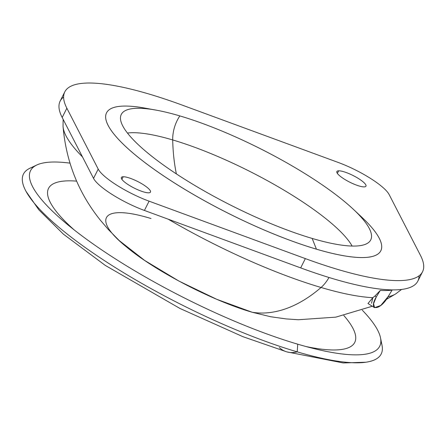 <?xml version="1.0" encoding="UTF-8"?>
<svg xmlns="http://www.w3.org/2000/svg" width="446" height="446" viewBox="0 0 446 446"><rect width="100%" height="100%" fill="white"/><g stroke="black" fill="none" stroke-linecap="round" stroke-linejoin="round"><path stroke-width="0.67" d="M338.676 170.812A16.285 3.719 -153.3 0 1 355.953 177.051A16.285 3.719 -153.3 0 1 365.965 186.166A16.285 3.719 -153.3 0 1 364.153 186.88A16.285 3.719 -153.3 0 1 346.877 180.641A16.285 3.719 -153.3 0 1 336.869 171.532A16.285 3.719 -153.3 0 1 338.676 170.812L337.371 173.41L338.676 170.812A16.285 3.719 26.7 0 0 344.195 179.047A16.285 3.719 26.7 0 0 364.153 186.88A16.285 3.719 26.7 0 0 358.64 178.651A16.285 3.719 26.7 0 0 338.676 170.812M182.001 105.033L338.258 162.467A42.71 9.756 -153.3 0 1 389.135 194.551L420.489 255.424A200.215 45.721 -153.3 0 1 305.343 258.602L149.087 201.168A42.71 9.756 -153.3 0 1 98.209 169.084L66.855 108.205A200.215 45.721 -153.3 0 1 182.001 105.033A200.215 45.721 26.7 0 0 64.804 91.854A200.215 45.721 26.7 0 0 66.855 108.205L98.209 169.084A42.71 9.756 26.7 0 0 149.087 201.168L305.343 258.602A200.215 45.721 26.7 0 0 422.54 271.776A200.215 45.721 26.7 0 0 420.489 255.424L389.135 194.551A42.71 9.756 26.7 0 0 338.258 162.467L182.001 105.033M123.191 176.75A16.285 3.719 26.7 0 0 128.71 184.984A16.285 3.719 26.7 0 0 148.669 192.817A16.285 3.719 26.7 0 0 143.155 184.588A16.285 3.719 26.7 0 0 123.191 176.75L121.886 179.348L123.191 176.75A16.285 3.719 -153.3 0 1 140.468 182.988A16.285 3.719 -153.3 0 1 150.48 192.103A16.285 3.719 -153.3 0 1 148.669 192.817A16.285 3.719 -153.3 0 1 131.392 186.584A16.285 3.719 -153.3 0 1 121.384 177.469A16.285 3.719 -153.3 0 1 123.191 176.75M150.765 109.259A153.502 35.05 26.7 0 0 106.544 112.832A153.502 35.05 26.7 0 0 169.748 179.95A153.502 35.05 26.7 0 0 316.409 249.169A153.502 35.05 26.7 0 0 380.806 250.78A153.502 35.05 -153.3 0 1 380.806 250.786A153.502 35.05 -153.3 0 1 316.409 249.169A153.502 35.05 -153.3 0 1 169.759 179.961A153.502 35.05 -153.3 0 1 106.538 112.844A153.502 35.05 -153.3 0 1 106.544 112.838A153.502 35.05 26.7 0 0 169.764 179.95A153.502 35.05 26.7 0 0 316.415 249.158A153.502 35.05 -153.3 0 1 136.063 155.582A153.502 35.05 -153.3 0 1 144.816 108.088L156.089 110.123A139.615 31.878 26.7 0 0 148.128 153.318A139.615 31.878 26.7 0 0 312.167 238.432A139.615 31.878 -153.3 0 1 176.265 173.834A139.615 31.878 -153.3 0 1 122.109 113.15A139.615 31.878 -153.3 0 1 179.85 115.915A26.693 16.128 -73.5 0 0 172.702 139.944A162.84 98.371 -73.5 0 0 176.36 173.895A162.84 98.371 106.5 0 1 172.702 139.944A132.507 30.256 -153.3 0 1 352.106 246.047A132.507 30.256 26.7 0 0 172.702 139.944A132.507 30.256 26.7 0 0 127.456 133.059A132.507 30.256 -153.3 0 1 172.702 139.944A26.693 16.128 106.5 0 1 179.85 115.915A139.615 31.878 -153.3 0 1 310.672 177.213A139.615 31.878 -153.3 0 1 371.278 238.465A139.615 31.878 -153.3 0 1 312.167 238.432L316.415 249.158L312.167 238.432A139.615 31.878 26.7 0 0 353.449 209.386A139.615 31.878 26.7 0 0 179.85 115.915A139.615 31.878 26.7 0 0 156.089 110.123M63.627 97.083A200.215 45.721 26.7 0 0 62.184 117.493L93.537 178.372A42.71 9.756 26.7 0 0 144.415 210.451L300.671 267.89A200.215 45.721 26.7 0 0 419.045 275.84M422.54 271.776L417.869 281.064A200.215 45.721 -153.3 0 1 300.671 267.89L305.343 258.602L300.671 267.89L144.415 210.451L149.087 201.168L144.415 210.451A42.71 9.756 -153.3 0 1 93.537 178.372L98.209 169.084L93.537 178.372L62.184 117.493L66.855 108.205L62.184 117.493A200.215 45.721 -153.3 0 1 60.132 101.142L64.804 91.854M372.298 306.235L335.86 317.134L298.324 319.743L286.198 318.918L270.728 316.755L252.246 312.272A160.175 96.76 -73.5 0 0 321.053 287.48A187.922 42.911 26.7 0 0 372.85 297.66L374.952 296.027L380.26 290.452A191.719 43.78 26.7 0 0 392.101 290.129A191.719 43.78 -153.3 0 1 380.26 290.452L374.952 296.027L372.85 297.66A187.922 42.911 -153.3 0 1 321.053 287.48A32.034 19.351 -73.5 0 0 328.992 277.484A32.034 19.351 106.5 0 1 321.053 287.48A187.922 42.911 -153.3 0 1 168.214 219.198A187.922 42.911 26.7 0 0 321.053 287.48A160.175 96.76 106.5 0 1 252.246 312.272L216.778 299.316L178.963 281.097L144.66 260.436L119.21 240.55M82.493 156.92A187.922 42.911 -153.3 0 1 63.048 126.547A187.922 42.911 26.7 0 0 63.048 126.547A187.922 42.911 26.7 0 0 82.493 156.92M395.736 293.869A187.922 42.911 -153.3 0 1 388.037 296.763A187.922 42.911 26.7 0 0 395.736 293.869L401.562 289.448M374.579 307.673L380.772 305.477L388.159 296.562C380.215 311.035 367.638 311.38 376.318 296.885L380.26 290.452L376.318 296.885L374.952 296.027L376.318 296.885L373.558 303.709L374.579 307.673L367.972 303.509L372.85 297.66L371.507 303.274M392.101 290.129L388.159 296.562L392.101 290.129M353.449 209.386L361.806 217.219A153.502 35.05 -153.3 0 1 316.415 249.158L316.415 249.158A153.502 35.05 26.7 0 0 380.812 250.775A153.502 35.05 26.7 0 0 357.313 213.143M343.816 315.512A171.387 39.136 -153.3 0 1 306.056 346.548A171.387 39.136 26.7 0 0 343.816 315.512M74.231 229.946A171.387 39.136 -153.3 0 1 76.634 181.132A171.387 39.136 26.7 0 0 74.231 229.946M151.016 218.534C102.747 203.71 90.549 218.217 126.859 247.251C155.609 271.291 212.803 300.95 252.246 312.272M279.341 347.568A48.051 29.029 -73.5 0 0 286.75 351.861A48.051 29.029 -73.5 0 0 297.209 351.861A200.215 45.721 26.7 0 0 365.804 362.236A200.215 45.721 26.7 0 0 380.856 341.413M33.757 166.837A200.215 45.721 26.7 0 0 26.013 191.334A200.215 45.721 26.7 0 0 297.209 351.861A48.051 29.029 106.5 0 1 286.75 351.861L343.269 362.955L365.787 362.236M297.733 344.184A195.409 44.622 26.7 0 0 380.516 337.856A195.409 44.622 26.7 0 0 362.263 310.154A195.409 44.622 -153.3 0 1 364.683 354.302A195.409 44.622 -153.3 0 1 297.733 344.184L297.209 351.861L297.733 344.184A195.409 44.622 -153.3 0 1 33.049 187.51A195.409 44.622 -153.3 0 1 69.933 163.13A195.409 44.622 26.7 0 0 36.812 164.992A195.409 44.622 26.7 0 0 98.304 247.575A195.409 44.622 26.7 0 0 297.733 344.184M380.516 337.856L382.027 345.382A200.215 45.721 -153.3 0 1 297.209 351.861A200.215 45.721 -153.3 0 1 92.874 252.876A200.215 45.721 -153.3 0 1 29.865 168.27L36.812 164.992M63.12 119.311L63.048 126.547C66.125 161.876 78.563 193.085 100.356 220.173L108.25 229.417L119.205 240.55M386.203 299.483L395.73 293.875M26.019 191.351L38.869 209.854L63.444 234.189L105.306 265.426L179.905 308.431L242.936 336.685L286.75 351.861"/></g></svg>
